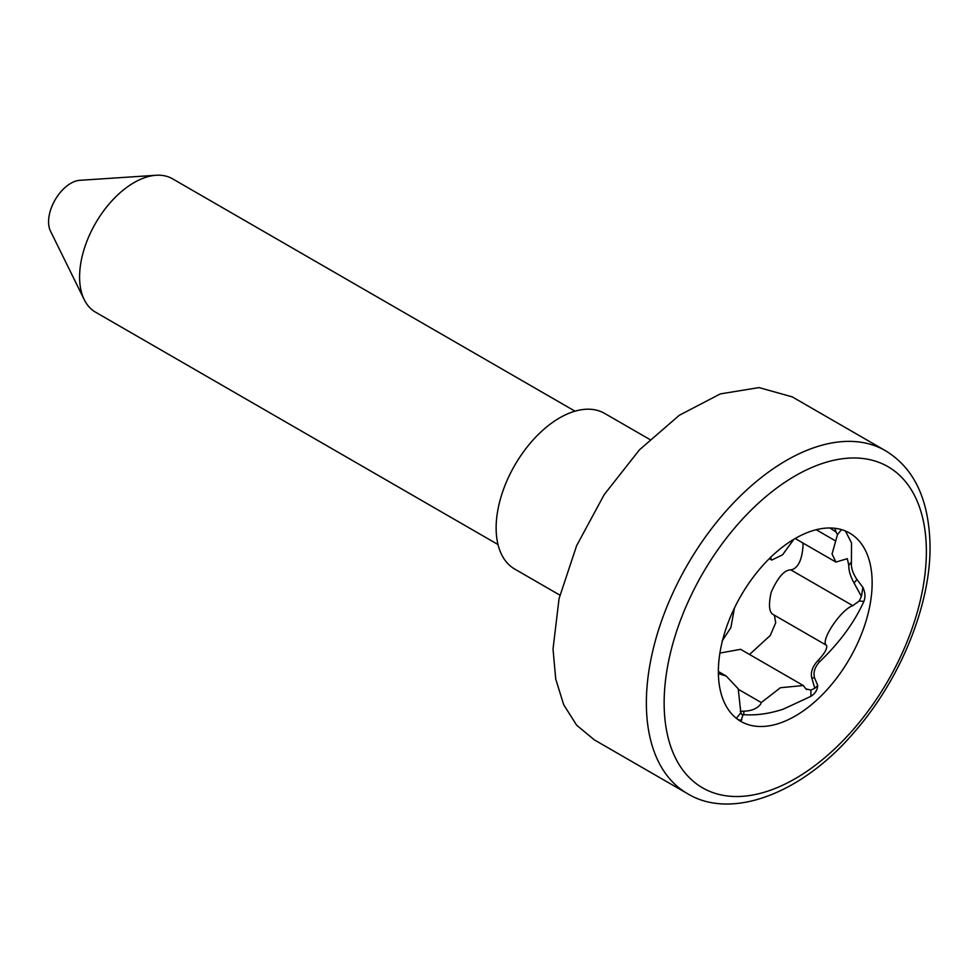 <?xml version="1.0" encoding="UTF-8"?>
<svg xmlns="http://www.w3.org/2000/svg" width="979" height="979" viewBox="0 0 979 979"><rect width="100%" height="100%" fill="white"/><g stroke="black" fill="none" stroke-linecap="round" stroke-linejoin="round"><path stroke-width="1.47" d="M649.775 439.461L604.63 413.407A89.884 51.899 120 0 0 521.599 454.489A89.884 51.899 120 0 0 503.916 558.63A89.884 51.899 120 0 0 514.758 569.08L559.89 595.146M575.003 411.18L172.537 178.814A76.998 44.459 120 0 0 156.077 175.278A76.998 44.459 120 0 0 95.538 223.261A76.998 44.459 120 0 0 84.255 299.684A76.998 44.459 120 0 0 86.262 303.221A76.998 44.459 120 0 0 95.538 312.179L498.005 544.544M156.077 175.278L79.788 180.32A31.426 18.148 120 0 0 55.081 199.912A31.426 18.148 120 0 0 50.48 231.105L84.255 299.684M594.069 739.634L576.643 725.206L563.696 704.745L555.717 679.034L553.025 649.053L559.058 598.646L576.643 545.633L604.239 494.554L639.471 449.814L679.304 415.267L720.336 393.901L759.006 387.586L791.999 396.813M795.254 538.462A108.742 62.778 120 0 0 724.215 634.282A108.742 62.778 120 0 0 740.883 721.413A108.742 62.778 120 0 0 795.254 716.028A108.742 62.778 120 0 0 866.293 620.209A108.742 62.778 120 0 0 849.625 533.078A108.742 62.778 120 0 0 795.254 538.462M738.019 719.577L741.201 720.409M741.96 714.609L743.82 714.694C756.437 715.539 769.604 713.679 783.322 709.139L810.893 696.338C815.372 693.377 817.624 689.669 817.649 685.227L814.614 678.043C812.986 672.255 814.871 666.613 820.267 661.131C839.933 642.151 854.483 622.24 863.894 601.412C865.558 597.055 865.228 592.356 862.878 587.314L856.931 579.482C852.709 573.094 850.873 567.257 851.436 561.97L851.522 542.966L845.428 530.997M829.972 527.975L836.029 532.013L837.461 534.644L832.052 554.028L835.931 562.068L847.3 558.679L848.793 565.262C848.622 570.402 850.384 576.325 854.08 583.043L861.422 596.444L859.195 600.996L852.807 605.671C841.206 609.305 820.463 640.095 826.129 645.075L826.692 645.626C827.279 648.893 824.257 653.984 817.624 660.898C812.448 666.65 810.49 672.279 811.75 677.786L814.797 688.298L817.661 685.581M814.797 688.298L810.893 690.073L805.888 688.886L803.306 685.533L780.41 687.723L761.295 702.555L760.769 703.925C757.379 708.563 751.725 710.974 743.82 711.17L740.21 711.378M806.745 689.608L805.888 688.886M736.379 718.341L740.846 712.798L742.78 715.722L741.189 720.054M740.846 712.798L738.215 688.775L726.185 676.036L718.39 673.65M722.159 640.951L730.836 627.674L734.495 607.898M770.302 557.345L771.795 560.061L782.551 554.812L793.883 539.27M834.854 528.281L836.029 532.013M862.878 587.314L861.422 596.444M802.939 543.027L803.037 545.768C802.082 559.278 798.485 567.22 792.256 569.607L790.751 569.839L852.807 605.671M749.51 654.474L770.253 635.481L775.711 622.791L774.45 615.473L773.373 614.616C769.09 612.536 768.368 605.083 771.183 592.234C777.815 577.414 784.338 569.949 790.751 569.839M719.908 653.066L740.601 649.322L803.306 685.533M885.359 450.646A197.991 114.31 120 0 0 732.794 503.683A197.991 114.31 120 0 0 646.36 702.946A197.991 114.31 120 0 0 687.368 793.577C730.652 820.231 801.568 794.605 854.948 731.386C900.423 679.291 930.576 605.157 930.05 546.417C929.291 500.098 914.398 468.17 885.359 450.646L792.023 396.752M926.367 551.544A185.423 107.054 120 0 0 795.254 475.843A185.423 107.054 120 0 0 664.141 702.946A185.423 107.054 120 0 0 795.254 778.648A185.423 107.054 120 0 0 926.367 551.544M820.267 661.131L817.624 660.898M814.614 678.043L811.75 677.786M810.893 696.338L810.893 690.073M743.82 714.694L743.82 711.17M841.499 529.615L837.461 534.644M851.436 561.97L848.793 565.262M856.931 579.482L854.08 583.043M863.894 601.412L859.195 600.996M773.373 614.616L826.129 645.075M738.57 689.436L761.295 702.555M816.18 529.725L835.442 540.849M594.033 739.696L687.368 793.577M741.189 720.446L741.837 719.638M718.366 671.508L726.198 676.024M769.323 558.63L771.795 560.061M795.144 538.523L835.931 562.068"/></g></svg>
